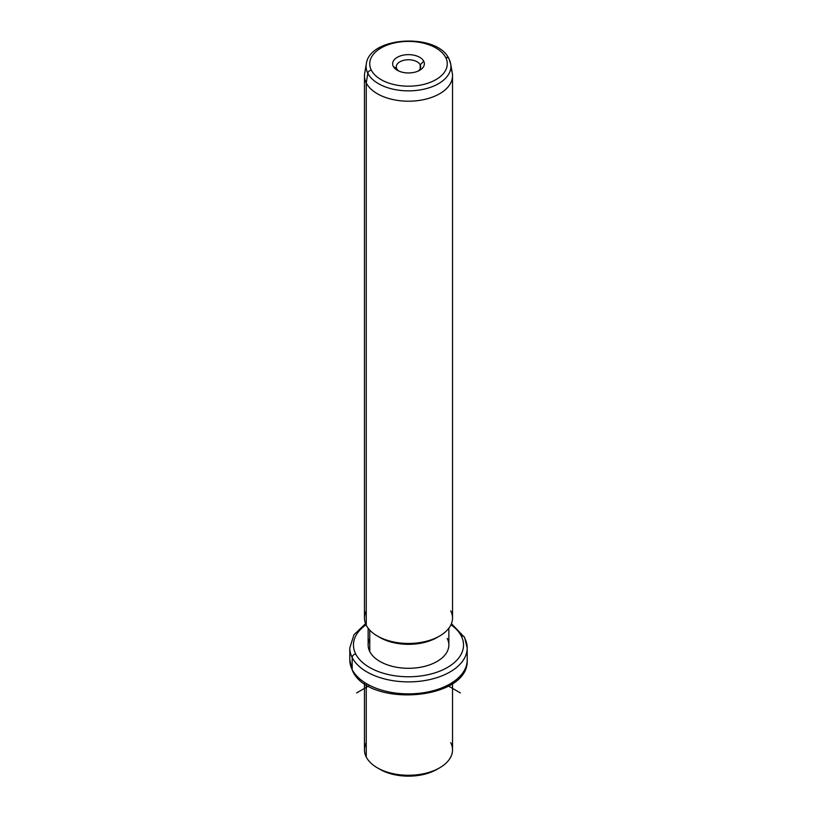 <?xml version="1.0" encoding="UTF-8"?>
<svg xmlns="http://www.w3.org/2000/svg" width="817" height="817" viewBox="0 0 817 817"><rect width="100%" height="100%" fill="white"/><g stroke="black" fill="none" stroke-linecap="round" stroke-linejoin="round"><path stroke-width="1.23" d="M378.72 768.572A40.36 23.305 0 0 0 438.28 768.572A40.36 23.305 180 0 1 437.044 769.328A40.36 23.305 180 0 1 379.956 769.328L377.362 767.827A44.026 25.419 0 0 0 439.638 767.827A44.026 25.419 0 0 0 450.749 742.694M366.251 742.694A44.026 25.419 0 0 0 366.251 757.012A44.026 25.419 0 0 0 377.362 767.827M452.526 683.563L452.526 749.853A44.026 25.419 180 0 1 414.76 775.016A44.026 25.419 180 0 1 366.251 757.012L366.251 684.728L366.251 757.012A44.026 25.419 180 0 1 364.474 749.853L364.474 683.563M365.567 623.677L353.996 634.676L349.799 647.993A58.701 33.895 0 0 0 352.168 657.532A58.701 33.895 180 0 1 349.799 647.993L349.799 659.973A58.701 33.895 0 0 0 352.168 669.521A3.666 2.87 153.1 0 0 352.413 670.583A3.666 2.87 -26.9 0 1 352.168 669.521A58.701 33.895 0 0 0 416.854 693.521A58.701 33.895 0 0 0 467.201 659.973A58.701 33.895 180 0 1 416.854 693.521A58.701 33.895 180 0 1 352.168 669.521A58.701 33.895 180 0 1 349.799 659.973L352.413 670.583C368.549 708.125 469.561 700.302 467.201 659.973L467.201 647.993A58.701 33.895 0 0 0 464.832 638.455A3.666 2.87 153.1 0 0 464.587 637.383A3.666 2.87 153.1 0 0 461.309 636.055A55.035 31.771 0 0 0 450.953 624.77A55.035 31.771 180 0 1 461.309 636.055A3.666 2.87 -26.9 0 1 464.587 637.383L451.433 623.677M352.168 657.532L352.168 669.521L352.168 657.532A58.701 33.895 0 0 0 416.854 681.541A58.701 33.895 0 0 0 467.201 647.993A58.701 33.895 180 0 1 416.854 681.541A58.701 33.895 180 0 1 352.168 657.532A3.666 2.87 -26.9 0 1 355.691 653.947A3.666 2.87 153.1 0 0 352.168 657.532M366.047 624.77A55.035 31.771 0 0 0 355.691 653.947A55.035 31.771 0 0 0 423.992 675.485A55.035 31.771 0 0 0 461.309 636.055A55.035 31.771 180 0 1 423.992 675.485A55.035 31.771 180 0 1 355.691 653.947A55.035 31.771 180 0 1 366.047 624.77M369.774 638.434A40.36 23.305 0 0 0 369.774 651.558A40.36 23.305 0 0 0 419.867 667.356A40.36 23.305 0 0 0 447.226 638.434M448.86 628.191L448.86 645.001A40.36 23.305 180 0 1 414.239 668.061A40.36 23.305 180 0 1 369.774 651.558L369.774 630.132L369.774 651.558A40.36 23.305 180 0 1 368.14 645.001L368.14 628.191M378.72 636.76A40.36 23.305 0 0 0 438.28 636.76A40.36 23.305 180 0 1 437.044 637.505A40.36 23.305 180 0 1 379.956 637.505L377.362 636.004A44.026 25.419 0 0 0 439.638 636.004A44.026 25.419 0 0 0 450.749 610.881M366.251 610.881A44.026 25.419 0 0 0 366.251 625.189A44.026 25.419 0 0 0 377.362 636.004M452.526 75.787L452.526 618.03A44.026 25.419 180 0 1 414.76 643.193A44.026 25.419 180 0 1 366.251 625.189L366.251 82.936A44.026 25.419 0 0 0 414.76 100.94A44.026 25.419 0 0 0 452.526 75.787A44.026 25.419 0 0 0 450.749 68.628M364.474 75.787A44.026 25.419 0 0 0 366.251 82.936L366.251 625.189A44.026 25.419 180 0 1 364.474 618.03L364.474 75.787M367.803 73.275A42.413 24.49 0 0 0 416.609 90.411A42.413 24.49 0 0 0 450.698 63.94A42.413 24.49 0 0 0 449.197 59.488A3.666 2.87 153.1 0 0 448.982 58.834A3.666 2.87 153.1 0 0 445.704 57.496A3.666 2.87 -26.9 0 1 448.982 58.834L450.698 63.94A42.413 24.49 180 0 1 416.609 90.411A42.413 24.49 180 0 1 367.803 73.275L366.251 82.936L367.803 73.275A3.666 2.87 -26.9 0 1 371.296 70.099A38.777 22.386 0 0 0 419.417 85.285A38.777 22.386 0 0 0 445.704 57.496A38.777 22.386 0 0 0 397.583 42.321A38.777 22.386 0 0 0 371.296 70.099A3.666 2.87 153.1 0 0 367.803 73.275A42.413 24.49 180 0 1 366.302 63.94A42.413 24.49 0 0 0 367.803 73.275M450.698 63.94L452.312 73.254A44.026 25.419 180 0 1 416.925 100.736A44.026 25.419 180 0 1 366.251 82.936A44.026 25.419 180 0 1 364.688 73.254L366.302 63.94C369.58 36.101 437.555 32.782 448.982 58.834M371.296 70.099A38.777 22.386 180 0 1 397.583 42.321A38.777 22.386 180 0 1 445.704 57.496A38.777 22.386 180 0 1 419.417 85.285A38.777 22.386 180 0 1 371.296 70.099M423.727 61.224A15.86 9.161 0 0 0 404.037 55.015A15.86 9.161 0 0 0 393.273 66.381A15.86 9.161 0 0 0 412.963 72.59A15.86 9.161 0 0 0 423.727 61.224L420.204 64.809A12.194 7.036 0 0 0 405.069 60.039A12.194 7.036 0 0 0 396.796 68.781L393.273 66.381A15.86 9.161 180 0 1 404.037 55.015A15.86 9.161 180 0 1 423.727 61.224A15.86 9.161 180 0 1 419.713 70.272A15.86 9.161 180 0 1 397.287 70.272A15.86 9.161 180 0 1 393.273 66.381L396.796 68.781A12.194 7.036 0 0 0 398.747 71.028A12.194 7.036 180 0 1 396.796 68.781A12.194 7.036 180 0 1 396.306 66.8A12.194 7.036 180 0 1 406.764 59.825A12.194 7.036 180 0 1 420.204 64.809L423.727 61.224M418.253 71.028A12.194 7.036 0 0 0 420.204 64.809L420.204 68.781L420.204 64.809A12.194 7.036 180 0 1 420.694 66.8A12.194 7.036 180 0 1 418.253 71.028M368.518 686.055L356.61 692.928M448.482 686.055L460.39 692.928M439.638 767.827L437.044 769.328M467.201 647.993L464.587 637.383M439.638 636.004L437.044 637.505"/></g></svg>

